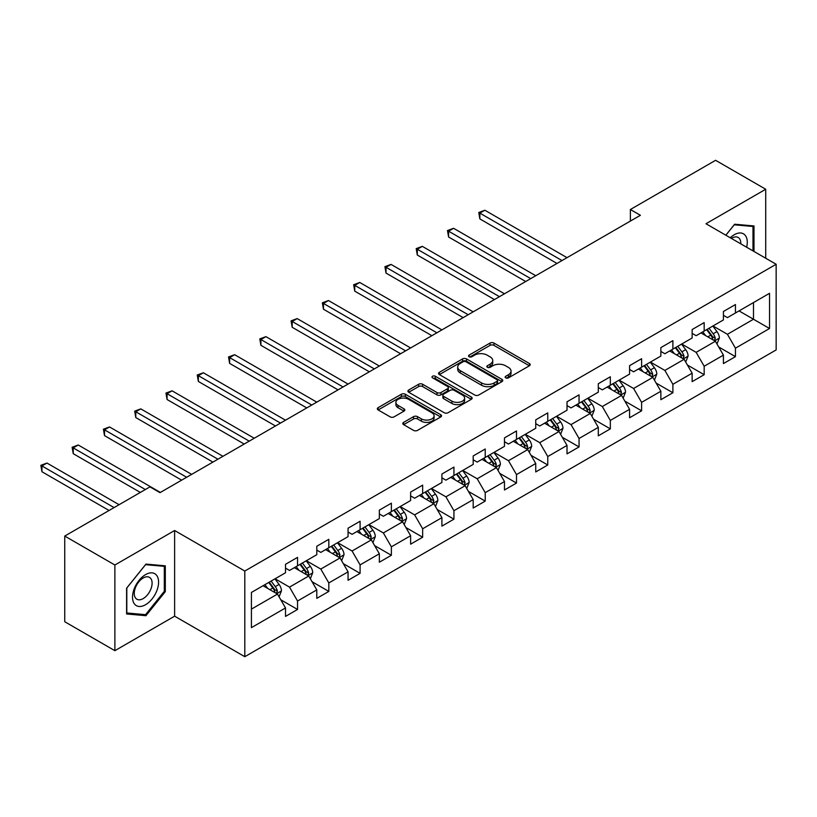 <?xml version="1.0" encoding="UTF-8"?>
<svg xmlns="http://www.w3.org/2000/svg" width="817" height="817" viewBox="0 0 817 817"><rect width="100%" height="100%" fill="white"/><g stroke="black" fill="none" stroke-linecap="round" stroke-linejoin="round"><path stroke-width="1.23" d="M505.723 377.852A1.951 1.123 0 0 0 508.48 377.852L529.385 365.781A2.788 1.603 0 0 0 530.202 364.648A2.788 1.603 0 0 0 529.385 363.514L493.958 343.058A2.788 1.603 0 0 0 490.026 343.058L469.111 355.129A1.951 1.123 0 0 0 468.55 355.926A1.951 1.123 0 0 0 469.111 356.723A1.951 1.123 0 0 0 471.869 356.723L474.575 355.16A8.905 5.147 0 0 1 487.177 355.16L490.129 356.866A8.905 5.147 0 0 1 492.733 360.501A8.905 5.147 0 0 1 490.129 364.137L487.422 365.699A1.951 1.123 0 0 0 486.85 366.496A1.951 1.123 0 0 0 487.422 367.293A1.951 1.123 0 0 0 490.169 367.293L492.876 365.73A8.905 5.147 0 0 1 505.478 365.73L508.429 367.436A8.905 5.147 0 0 1 511.033 371.071A8.905 5.147 0 0 1 508.429 374.707L505.723 376.269A1.951 1.123 0 0 0 505.151 377.056A1.951 1.123 0 0 0 505.723 377.852L505.723 376.269M403.629 422.369A2.788 1.603 0 0 0 402.812 423.502A2.788 1.603 0 0 0 403.629 424.646L413.565 430.385A2.788 1.603 0 0 0 417.497 430.385L440.72 416.976A2.788 1.603 0 0 0 441.537 415.833A2.788 1.603 0 0 0 440.72 414.699L405.303 394.243A2.788 1.603 0 0 0 401.361 394.243L378.138 407.652A2.788 1.603 0 0 0 377.321 408.796A2.788 1.603 0 0 0 378.138 409.93L390.148 416.854A2.788 1.603 0 0 0 394.08 416.854L404.017 411.125A2.788 1.603 0 0 0 404.834 409.981A2.788 1.603 0 0 0 404.017 408.847L398.063 405.416A7.445 4.299 0 0 1 395.888 402.373A7.445 4.299 0 0 1 400.483 398.4A7.445 4.299 0 0 1 408.592 399.329L431.917 412.799A7.445 4.299 0 0 1 434.103 415.833A7.445 4.299 0 0 1 429.507 419.805A7.445 4.299 0 0 1 421.388 418.876L417.497 416.629A2.788 1.603 0 0 0 413.565 416.629L403.629 422.369L403.629 424.646M174.624 530.509L114.88 565.007L64.747 536.064L64.747 621.737L114.88 650.679L174.624 616.181L244.804 656.694L244.804 571.032L174.624 530.509L174.624 616.181M765.723 258.243L765.723 189.248L705.97 223.746L776.15 264.259L244.804 571.032M765.723 189.248L715.6 160.306L630.377 209.509L630.377 221.08M64.747 536.064L149.971 486.871L159.989 492.661L640.405 215.29L630.377 209.509M474.769 395.04A2.788 1.603 0 0 0 478.711 395.04L501.934 381.631A2.788 1.603 0 0 0 502.751 380.497A2.788 1.603 0 0 0 501.934 379.364L466.507 358.908A2.788 1.603 0 0 0 462.575 358.908L439.352 372.317A2.788 1.603 0 0 0 438.535 373.451A2.788 1.603 0 0 0 439.352 374.584L474.769 395.04M433.337 378.281A1.951 1.123 0 0 1 435.318 378.557L471.297 399.329L448.104 412.708A2.788 1.603 0 0 1 444.172 412.708L408.745 392.262L418.682 386.564L418.682 384.245L408.745 389.985A2.788 1.603 0 0 0 407.928 391.118A2.788 1.603 0 0 0 408.745 392.262L408.745 389.985M418.682 386.564A2.788 1.603 0 0 1 422.614 386.564L422.614 384.245A2.788 1.603 0 0 0 418.682 384.245M422.614 384.245L436.983 392.538A2.788 1.603 0 0 0 440.925 392.538L447.512 388.739A2.788 1.603 0 0 0 448.329 387.595A2.788 1.603 0 0 0 447.512 386.461L432.561 377.832A1.951 1.123 0 0 1 431.989 377.035A1.951 1.123 0 0 1 433.194 375.994A1.951 1.123 0 0 1 435.318 376.239L471.327 397.031A2.788 1.603 0 0 1 472.144 398.165A2.788 1.603 0 0 1 471.327 399.299L471.327 397.031M244.804 656.694L776.15 349.921L776.15 264.259M280.793 599.801L297.541 609.462L297.541 601.016L316.792 589.894L316.792 598.35L328.822 591.406L328.822 582.95L348.062 571.839L348.062 580.295L360.093 573.35L360.093 564.894L379.343 553.783L379.343 562.229L391.374 555.284L391.374 546.839L410.624 535.727L410.624 544.173L422.655 537.229L422.655 528.773L441.905 517.661L441.905 526.117L453.935 519.173L453.935 510.717L473.186 499.606L473.186 508.051L485.216 501.107L485.216 492.661L504.467 481.55L504.467 489.996L516.497 483.051L516.497 474.595L535.738 463.484L535.738 471.94L547.768 464.996L547.768 456.54L567.018 445.428L567.018 453.874L579.049 446.93L579.049 438.484L598.299 427.373L598.299 435.818L610.33 428.874L610.33 420.428L629.58 409.307L629.58 417.763L641.611 410.818L641.611 402.362L660.861 391.251L660.861 399.707L672.891 392.752L672.891 384.307L692.142 373.195L692.142 381.641L704.172 374.697L704.172 366.251L723.413 355.129L723.413 363.585L735.443 356.641L735.443 348.185L769.532 328.505L769.532 293.313L753.488 302.576L753.488 319.243L769.532 328.505M297.541 609.462L285.511 616.406L285.511 607.96L251.422 627.64L251.422 592.448L285.511 572.768L285.511 564.312L297.541 557.368L297.541 565.824L316.792 554.702L316.792 546.256L328.822 539.312L328.822 547.758L348.062 536.646L348.062 528.201L360.093 521.256L360.093 529.702L379.343 518.591L379.343 510.135L391.374 503.19L391.374 511.646L410.624 500.535L410.624 492.079L422.655 485.135L422.655 493.58L441.905 482.469L441.905 474.023L453.935 467.079L453.935 475.525L473.186 464.413L473.186 455.957L485.216 449.013L485.216 457.469L504.467 446.358L504.467 437.902L516.497 430.957L516.497 439.413L535.738 428.292L535.738 419.846L547.768 412.902L547.768 421.347L567.018 410.236L567.018 401.79L579.049 394.836L579.049 403.292L598.299 392.18L598.299 383.724L610.33 376.78L610.33 385.236L629.58 374.115L629.58 365.669L641.611 358.724L641.611 367.17L660.861 356.059L660.861 347.613L672.891 340.658L672.891 349.114L692.142 338.003L692.142 329.547L704.172 322.603L704.172 331.059L723.413 319.937L723.413 311.491L735.443 304.547L735.443 312.993L769.532 293.313M294.334 567.672L308.765 576.005L289.514 587.117L275.084 578.783M285.511 568.132L289.514 570.45L297.541 565.824M289.514 587.117L297.541 601.016M308.765 576.005L316.792 589.894M325.605 549.616L340.046 557.95L320.795 569.061L306.365 560.728M316.792 550.076L320.795 552.394L328.822 547.758M320.795 569.061L328.822 582.95M340.046 557.95L348.062 571.839M356.886 531.55L371.327 539.894L352.076 551.005L337.635 542.672M348.062 532.02L352.076 534.328L360.093 529.702M352.076 551.005L360.093 564.894M371.327 539.894L379.343 553.783M388.167 513.495L402.607 521.828L383.357 532.939L368.916 524.606M379.343 513.954L383.357 516.273L391.374 511.646M383.357 532.939L391.374 546.839M402.607 521.828L410.624 535.727M419.448 495.439L433.888 503.772L414.638 514.884L400.197 506.55M410.624 495.899L414.638 498.217L422.655 493.58M414.638 514.884L422.655 528.773M433.888 503.772L441.905 517.661M450.729 477.383L465.159 485.717L445.919 496.828L431.478 488.495M441.905 477.843L445.919 480.161L453.935 475.525M445.919 496.828L453.935 510.717M465.159 485.717L473.186 499.606M482.01 459.317L496.44 467.651L477.189 478.772L462.759 470.429M473.186 459.787L477.189 462.095L485.216 457.469M477.189 478.772L485.216 492.661M496.44 467.651L504.467 481.55M513.28 441.262L527.721 449.595L508.47 460.706L494.04 452.373M504.467 441.721L508.47 444.04L516.497 439.413M508.47 460.706L516.497 474.595M527.721 449.595L535.738 463.484M544.561 423.206L559.002 431.539L539.751 442.651L525.311 434.317M535.738 423.666L539.751 425.984L547.768 421.347M539.751 442.651L547.768 456.54M559.002 431.539L567.018 445.428M575.842 405.14L590.283 413.473L571.032 424.595L556.591 416.251M567.018 405.61L571.032 407.918L579.049 403.292M571.032 424.595L579.049 438.484M590.283 413.473L598.299 427.373M607.123 387.084L621.563 395.418L602.313 406.529L587.872 398.196M598.299 387.544L602.313 389.862L610.33 385.236M602.313 406.529L610.33 420.428M621.563 395.418L629.58 409.307M638.404 369.029L652.834 377.362L633.594 388.473L619.153 380.14M629.58 369.488L633.594 371.806L641.611 367.17M633.594 388.473L641.611 402.362M652.834 377.362L660.861 391.251M669.685 350.963L684.115 359.306L664.864 370.418L650.434 362.084M660.861 351.433L664.864 353.741L672.891 349.114M664.864 370.418L672.891 384.307M684.115 359.306L692.142 373.195M700.955 332.907L715.396 341.24L696.145 352.352L681.715 344.018M692.142 333.367L696.145 335.685L704.172 331.059M696.145 352.352L704.172 366.251M715.396 341.24L723.413 355.129M739.058 310.909L753.488 319.243L727.426 334.296L712.986 325.963M723.413 315.311L727.426 317.629L735.443 312.993M727.426 334.296L735.443 348.185M114.88 565.007L114.88 650.679M251.422 609.114L277.484 594.071L263.054 585.728M277.484 594.071L285.511 607.96M718.705 346.97L735.443 356.641M687.424 365.036L704.172 374.697M656.143 383.091L672.891 392.752M624.872 401.147L641.611 410.818M593.591 419.213L610.33 428.874M562.31 437.269L579.049 446.93M531.03 455.324L547.768 464.996M499.749 473.38L516.497 483.051M468.468 491.446L485.216 501.107M437.197 509.502L453.935 519.173M405.916 527.557L422.655 537.229M374.635 545.623L391.374 555.284M343.354 563.679L360.093 573.35M312.074 581.735L328.822 591.406M753.989 251.473L753.989 225.952L734.646 224.226L725.823 235.204M126.604 613.965L145.957 615.701L165.31 591.631L165.31 565.824L145.957 564.098L126.604 588.169L126.604 613.965M164.299 591.048L165.31 591.631M143.915 614.517L145.957 615.701M506.499 378.128L508.429 377.015A8.905 5.147 0 0 0 511.033 373.379L511.033 371.071M492.733 360.501L492.733 362.819A8.905 5.147 0 0 1 490.129 366.455L488.198 367.568M529.355 365.802L493.958 345.377A2.788 1.603 0 0 0 490.026 345.377L469.898 356.998M501.893 381.651L466.507 361.226A2.788 1.603 0 0 0 462.575 361.226L439.383 374.615M497.012 381.294A1.951 1.123 0 0 0 497.584 380.497A1.951 1.123 0 0 0 497.012 379.701L465.915 361.747A1.951 1.123 0 0 0 463.157 361.747L460.308 363.402A8.905 5.147 0 0 0 457.704 367.037A8.905 5.147 0 0 0 460.308 370.673L481.56 382.938A8.905 5.147 0 0 0 494.162 382.938L497.012 381.294L497.012 383.612A1.951 1.123 0 0 0 497.584 382.816L497.584 380.497M457.704 367.037L457.704 369.345A8.905 5.147 0 0 0 460.308 372.981L460.308 370.673M497.012 383.612L494.162 385.256A8.905 5.147 0 0 1 481.56 385.256L460.308 372.981M422.614 386.564L436.983 394.856A2.788 1.603 0 0 0 440.925 394.856L447.512 391.047A2.788 1.603 0 0 0 448.329 389.913L448.329 387.595M451.893 401.147A7.445 4.299 0 0 0 460.012 402.087A7.445 4.299 0 0 0 464.607 398.114A7.445 4.299 0 0 0 462.422 395.071L454.211 390.322A2.788 1.603 0 0 0 450.269 390.322L443.682 394.131A2.788 1.603 0 0 0 442.865 395.265A2.788 1.603 0 0 0 443.682 396.408L451.893 401.147L451.893 403.465A7.445 4.299 0 0 0 460.012 404.395A7.445 4.299 0 0 0 464.607 400.422L464.607 398.114M442.865 395.265L442.865 397.583A2.788 1.603 0 0 0 443.682 398.716L443.682 396.408M451.893 403.465L443.682 398.716M434.103 415.833L434.103 418.151A7.445 4.299 0 0 1 429.507 422.123A7.445 4.299 0 0 1 421.388 421.194L417.497 418.947A2.788 1.603 0 0 0 413.565 418.947L403.659 424.666M395.888 402.373L395.888 404.691A7.445 4.299 0 0 0 398.063 407.724L398.063 405.416M403.986 411.145L398.063 407.724M440.69 416.997L405.303 396.562A2.788 1.603 0 0 0 401.361 396.562L378.179 409.95M716.979 343.988L719.368 337.983A7.516 4.34 -120 0 0 716.969 331.579L712.832 326.054M705.612 335.593L702.804 331.845M567.018 257.661L484.869 210.235L479.865 213.125L479.865 218.915L556.99 263.452M714.232 340.566L715.304 338.299A7.516 4.34 -120 0 0 713.159 333.775L709.023 328.25M707.134 329.343L711.73 335.47A3.83 2.206 60 0 1 712.424 336.635L715.304 338.299M706.613 329.639L710.749 335.164A7.516 4.34 60 0 1 712.904 339.688M479.865 218.915L478.762 212.491L562.004 260.552M478.762 212.491L484.869 210.235M751.752 225.747L752.988 226.472L752.988 250.89M725.864 235.225L734.248 224.798L752.988 226.472M746.656 247.234A18.434 10.641 120 0 0 743.46 233.825A18.434 10.641 120 0 0 730.255 237.767M740.784 243.844A12.623 7.282 120 0 0 738.18 237.492A12.623 7.282 120 0 0 731.378 238.411M145.559 604.713A18.434 10.641 120 0 0 158.59 582.143A18.434 10.641 120 0 0 145.559 574.617A18.434 10.641 120 0 0 132.517 597.196A18.434 10.641 120 0 0 145.559 604.713M143.179 598.595A12.623 7.282 120 0 0 151.421 587.484A12.623 7.282 120 0 0 149.491 577.374A12.623 7.282 120 0 0 143.179 577.997A12.623 7.282 120 0 0 134.938 589.118A12.623 7.282 120 0 0 136.868 599.229A12.623 7.282 120 0 0 143.179 598.595M126.809 587.995L145.559 564.67L164.299 566.344L164.299 591.345L145.559 614.66L126.809 612.985L126.809 587.995M163.063 565.63L164.299 566.344M685.698 362.043L688.088 356.038A7.516 4.34 -120 0 0 685.688 349.635L681.552 344.11M674.331 353.659L671.523 349.901M535.738 275.717L453.598 228.29L448.584 231.191L448.584 236.981L525.719 281.508M682.951 358.632L684.033 356.355A7.516 4.34 -120 0 0 681.878 351.841L677.742 346.316M675.853 347.399L680.449 353.526A3.83 2.206 60 0 1 681.143 354.69L684.033 356.355M675.332 347.705L679.468 353.23A7.516 4.34 60 0 1 681.623 357.744M448.584 236.981L447.481 230.547L530.733 278.617M447.481 230.547L453.598 228.29M654.427 380.099L656.807 374.094A7.516 4.34 -120 0 0 654.407 367.701L650.271 362.176M643.061 371.715L640.242 367.956M504.467 293.783L422.318 246.356L417.303 249.246L417.303 255.037L494.438 299.563M651.68 376.688L652.752 374.411A7.516 4.34 -120 0 0 650.598 369.897L646.461 364.372M644.582 365.454L649.168 371.592A3.83 2.206 60 0 1 649.862 372.746L652.752 374.411M644.051 365.761L648.198 371.286A7.516 4.34 60 0 1 650.342 375.81M417.303 255.037L416.2 248.613L499.453 296.673M416.2 248.613L422.318 246.356M623.146 398.165L625.526 392.15A7.516 4.34 -120 0 0 623.126 385.757L618.99 380.232M611.78 389.77L608.971 386.022M473.186 311.839L391.037 264.412L386.022 267.302L386.022 273.092L463.157 317.629M620.399 394.744L621.471 392.477A7.516 4.34 -120 0 0 619.317 387.952L615.181 382.427M613.301 383.52L617.887 389.648A3.83 2.206 60 0 1 618.581 390.812L621.471 392.477M612.781 383.816L616.917 389.341A7.516 4.34 60 0 1 619.061 393.865M386.022 273.092L384.919 266.669L468.172 314.729M384.919 266.669L391.037 264.412M591.865 416.221L594.245 410.216A7.516 4.34 -120 0 0 591.855 403.812L587.709 398.288M580.499 407.826L577.69 404.078M441.905 329.894L359.756 282.468L354.741 285.368L354.741 291.148L431.876 335.685M589.118 412.81L590.191 410.532A7.516 4.34 -120 0 0 588.046 406.018L583.9 400.493M582.021 401.576L586.616 407.703A3.83 2.206 60 0 1 587.311 408.868L590.191 410.532M581.5 401.882L585.636 407.407A7.516 4.34 60 0 1 587.791 411.921M354.741 291.148L353.638 284.725L436.891 332.795M353.638 284.725L359.756 282.468M560.585 434.276L562.974 428.271A7.516 4.34 -120 0 0 560.574 421.868L556.438 416.353M549.218 425.892L546.41 422.134M410.624 347.96L328.475 300.533L323.461 303.424L323.461 309.214L400.596 353.741M557.837 430.865L558.91 428.588A7.516 4.34 -120 0 0 556.765 424.074L552.619 418.549M550.74 419.632L555.335 425.759A3.83 2.206 60 0 1 556.03 426.923L558.91 428.588M550.219 419.938L554.355 425.463A7.516 4.34 60 0 1 556.51 429.977M323.461 309.214L322.358 302.79L405.61 350.85M322.358 302.79L328.475 300.533M529.304 452.342L531.693 446.327A7.516 4.34 -120 0 0 529.293 439.934L525.157 434.409M517.937 443.948L515.129 440.2M379.343 366.016L297.194 318.589L292.19 321.479L292.19 327.27L369.325 371.806M526.557 448.921L527.639 446.654A7.516 4.34 -120 0 0 525.484 442.13L521.348 436.605M519.459 437.698L524.054 443.825A3.83 2.206 60 0 1 524.749 444.989L527.639 446.654M518.938 437.994L523.074 443.519A7.516 4.34 60 0 1 525.229 448.043M292.19 327.27L291.087 320.846L374.329 368.906M291.087 320.846L297.194 318.589M498.023 470.398L500.413 464.393A7.516 4.34 -120 0 0 498.013 457.99L493.877 452.465M486.656 462.003L483.848 458.255M348.062 384.072L265.923 336.645L260.909 339.545L260.909 345.325L338.044 389.862M495.276 466.987L496.358 464.71A7.516 4.34 -120 0 0 494.203 460.185L490.067 454.671M488.188 455.753L492.774 461.881A3.83 2.206 60 0 1 493.468 463.045L496.358 464.71M487.657 456.06L491.793 461.574A7.516 4.34 60 0 1 493.948 466.098M260.909 345.325L259.806 338.902L343.058 386.972M259.806 338.902L265.923 336.645M466.752 488.454L469.132 482.449A7.516 4.34 -120 0 0 466.732 476.045L462.596 470.521M455.386 480.069L452.567 476.311M316.792 402.138L234.642 354.711L229.628 357.601L229.628 363.391L306.763 407.918M464.005 485.043L465.077 482.765A7.516 4.34 -120 0 0 462.922 478.251L458.786 472.726M456.907 473.809L461.493 479.936A3.83 2.206 60 0 1 462.187 481.101L465.077 482.765M456.376 474.115L460.522 479.64A7.516 4.34 60 0 1 462.667 484.154M229.628 363.391L228.525 356.968L311.777 405.028M228.525 356.968L234.642 354.711M435.471 506.52L437.851 500.504A7.516 4.34 -120 0 0 435.451 494.111L431.315 488.586M424.105 498.125L421.296 494.377M285.511 420.193L203.362 372.766L198.347 375.657L198.347 381.447L275.482 425.984M432.724 503.098L433.796 500.831A7.516 4.34 -120 0 0 431.642 496.307L427.505 490.782M425.626 491.875L430.212 498.002A3.83 2.206 60 0 1 430.916 499.167L433.796 500.831M425.106 492.171L429.242 497.696A7.516 4.34 60 0 1 431.386 502.22M198.347 381.447L197.244 375.023L280.497 423.083M197.244 375.023L203.362 372.766M404.19 524.575L406.57 518.57A7.516 4.34 -120 0 0 404.18 512.167L400.034 506.642M392.824 516.181L390.015 512.433M254.23 438.249L172.081 390.822L167.066 393.723L167.066 399.503L244.201 444.04M401.443 521.164L402.515 518.887A7.516 4.34 -120 0 0 400.371 514.363L396.225 508.838M394.345 509.931L398.941 516.058A3.83 2.206 60 0 1 399.636 517.222L402.515 518.887M393.825 510.227L397.961 515.752A7.516 4.34 60 0 1 400.116 520.276M167.066 399.503L165.963 393.079L249.216 441.149M165.963 393.079L172.081 390.822M372.909 542.631L375.299 536.626A7.516 4.34 -120 0 0 372.899 530.223L368.763 524.698M361.543 534.247L358.734 530.488M222.949 456.305L140.8 408.878L135.785 411.778L135.785 417.569L212.92 462.095M370.162 539.22L371.235 536.943A7.516 4.34 -120 0 0 369.09 532.429L364.954 526.904M363.065 527.986L367.66 534.114A3.83 2.206 60 0 1 368.355 535.278L371.235 536.943M362.544 528.293L366.68 533.818A7.516 4.34 60 0 1 368.835 538.332M135.785 417.569L134.682 411.135L217.935 459.205M134.682 411.135L140.8 408.878M341.629 560.697L344.018 554.682A7.516 4.34 -120 0 0 341.618 548.289L337.482 542.764M330.262 552.302L327.454 548.544M191.668 474.371L109.519 426.944L104.515 429.834L104.515 435.624L181.65 480.161M338.881 557.276L339.964 555.009A7.516 4.34 -120 0 0 337.809 550.484L333.673 544.959M331.784 546.042L336.379 552.18A3.83 2.206 60 0 1 337.074 553.334L339.964 555.009M331.263 546.348L335.399 551.873A7.516 4.34 60 0 1 337.554 556.397M104.515 435.624L103.412 429.201L186.654 477.261M103.412 429.201L109.519 426.944M310.348 578.753L312.737 572.737A7.516 4.34 -120 0 0 310.337 566.344L306.201 560.819M298.991 570.358L296.173 566.61M160.387 492.426L78.248 444.999L73.234 447.89L73.234 453.68L140.34 492.426M307.601 575.331L308.683 573.064A7.516 4.34 -120 0 0 306.528 568.54L302.392 563.015M300.513 564.108L305.098 570.235A3.83 2.206 60 0 1 305.793 571.4L308.683 573.064M299.982 564.404L304.128 569.929A7.516 4.34 60 0 1 306.273 574.453M73.234 453.68L72.131 447.256L145.355 489.536M72.131 447.256L78.248 444.999M279.077 596.808L281.457 590.803A7.516 4.34 -120 0 0 279.057 584.4L274.921 578.875M267.71 588.424L264.892 584.666M119.088 504.702L46.967 463.055L41.953 465.956L41.953 471.746L109.059 510.482M276.33 593.397L277.402 591.12A7.516 4.34 -120 0 0 275.247 586.606L271.111 581.081M269.232 582.164L273.818 588.291A3.83 2.206 60 0 1 274.512 589.455L277.402 591.12M268.701 582.47L272.847 587.995A7.516 4.34 60 0 1 274.992 592.509M41.953 471.746L40.85 465.312L114.074 507.592M40.85 465.312L46.967 463.055M508.429 377.015L508.429 374.707M487.422 367.293L487.422 365.699M490.129 366.455L490.129 364.137M469.111 356.723L469.111 355.129M490.026 345.377L490.026 343.058M493.958 345.377L493.958 343.058M529.385 365.781L529.385 363.514M439.352 374.584L439.352 372.317M462.575 361.226L462.575 358.908M466.507 361.226L466.507 358.908M501.934 381.631L501.934 379.364M481.56 385.256L481.56 382.938M494.162 385.256L494.162 382.938M436.983 394.856L436.983 392.538M440.925 394.856L440.925 392.538M447.512 391.047L447.512 388.739M435.318 378.557L435.318 376.239M413.565 418.947L413.565 416.629M417.497 418.947L417.497 416.629M421.388 421.194L421.388 418.876M404.017 411.125L404.017 408.847M378.138 409.93L378.138 407.652M401.361 396.562L401.361 394.243M405.303 396.562L405.303 394.243M440.72 416.976L440.72 414.699M714.65 340.812L719.317 338.126M713.159 333.775L716.969 331.579M707.808 336.859L710.749 335.164M683.38 358.877L688.037 356.181M681.878 351.841L685.688 349.635M676.537 354.925L679.468 353.23M652.099 376.933L656.756 374.237M650.598 369.897L654.407 367.701M645.256 372.981L648.198 371.286M620.818 394.989L625.475 392.303M619.317 387.952L623.126 385.757M613.976 391.037L616.917 389.341M589.537 413.045L594.204 410.359M588.046 406.018L591.855 403.812M582.695 409.103L585.636 407.407M558.256 431.11L562.923 428.414M556.765 424.074L560.574 421.868M551.414 427.158L554.355 425.463M526.975 449.166L531.642 446.48M525.484 442.13L529.293 439.934M520.143 445.214L523.074 443.519M495.705 467.222L500.361 464.536M494.203 460.185L498.013 457.99M488.862 463.28L491.793 461.574M464.424 485.288L469.081 482.592M462.922 478.251L466.732 476.045M457.581 481.336L460.522 479.64M433.143 503.343L437.8 500.647M431.642 496.307L435.451 494.111M426.3 499.391L429.242 497.696M401.862 521.399L406.529 518.713M400.371 514.363L404.18 512.167M395.019 517.457L397.961 515.752M370.581 539.465L375.248 536.769M369.09 532.429L372.899 530.223M363.739 535.513L366.68 533.818M339.3 557.521L343.967 554.825M337.809 550.484L341.618 548.289M332.468 553.569L335.399 551.873M308.029 575.577L312.686 572.891M306.528 568.54L310.337 566.344M301.187 571.624L304.128 569.929M276.749 593.642L281.405 590.946M275.247 586.606L279.057 584.4M269.906 589.69L272.847 587.995"/></g></svg>
